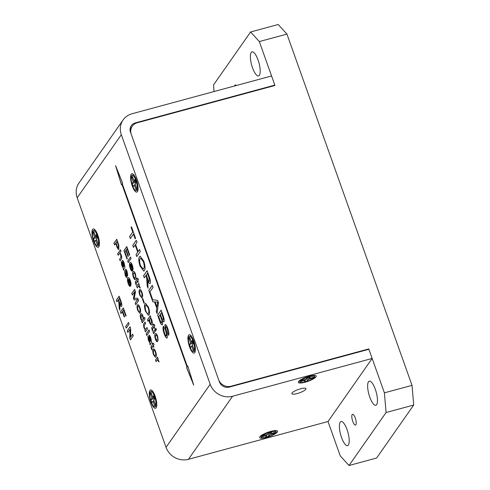 <?xml version="1.0" encoding="UTF-8"?>
<svg xmlns="http://www.w3.org/2000/svg" width="490" height="490" viewBox="0 0 490 490"><rect width="100%" height="100%" fill="white"/><g stroke="black" fill="none" stroke-linecap="round" stroke-linejoin="round"><path stroke-width="0.73" d="M300.535 388.803A7.491 1.764 -19.6 0 1 305.944 388.656A7.491 1.764 -19.6 0 1 297.228 393.537A7.491 1.764 -19.6 0 1 291.826 393.684A7.491 1.764 -19.6 0 1 300.535 388.803M305.154 382.212A9.512 2.236 160.4 0 0 313.796 378.648A9.512 2.236 160.4 0 0 315.854 375.652A9.512 2.236 160.4 0 0 309.355 376.21A9.512 2.236 160.4 0 0 298.337 381.888A9.512 2.236 160.4 0 0 305.154 382.212M266.517 437.411A9.512 2.236 160.4 0 0 275.166 433.846A9.512 2.236 160.4 0 0 277.224 430.851A9.512 2.236 160.4 0 0 270.725 431.408A9.512 2.236 160.4 0 0 259.706 437.086A9.512 2.236 160.4 0 0 266.517 437.411M194.763 352.629A9.512 2.903 -105.2 0 0 194.83 352.524A9.512 2.903 -105.2 0 0 194.463 343.159A9.512 2.903 -105.2 0 0 190.059 334.891A9.512 2.903 -105.2 0 0 188.564 335.209A9.512 2.903 -105.2 0 0 189.563 346.92A9.512 2.903 -105.2 0 0 194.763 352.629M137.433 191.627A9.512 2.903 -105.2 0 0 137.5 191.523A9.512 2.903 -105.2 0 0 137.133 182.164A9.512 2.903 -105.2 0 0 132.729 173.895A9.512 2.903 -105.2 0 0 131.234 174.213A9.512 2.903 -105.2 0 0 132.233 185.924A9.512 2.903 -105.2 0 0 137.433 191.627M98.802 246.825A9.512 2.903 -105.2 0 0 98.87 246.721A9.512 2.903 -105.2 0 0 98.502 237.356A9.512 2.903 -105.2 0 0 94.098 229.087A9.512 2.903 -105.2 0 0 92.604 229.412A9.512 2.903 -105.2 0 0 93.602 241.117A9.512 2.903 -105.2 0 0 98.802 246.825M156.132 407.827A9.512 2.903 -105.2 0 0 156.2 407.723A9.512 2.903 -105.2 0 0 155.832 398.358A9.512 2.903 -105.2 0 0 151.422 390.089A9.512 2.903 -105.2 0 0 149.934 390.408A9.512 2.903 -105.2 0 0 150.932 402.119A9.512 2.903 -105.2 0 0 156.132 407.827M126.267 328.135L125.679 326.487L128.503 322.451L129.09 324.098L126.267 328.135M121.594 306.275C121.085 306.752 120.46 306.079 119.725 304.253L119.872 310.182L119.199 308.29L118.782 301.748L118.176 300.052L116.914 301.865L116.326 300.217L119.15 296.18L120.957 301.258C121.838 303.561 122.047 305.233 121.594 306.275L121.355 306.464M155.502 357.345L153.554 354.576C152.69 351.881 152.58 350.068 153.229 349.143L154.46 349.248L155.618 351.544C156.463 354.184 156.579 355.979 155.967 356.928L155.465 357.351L153.48 354.601C152.617 351.9 152.506 350.087 153.156 349.162L153.609 348.794M150.112 344.758L149.726 342.602L148.347 339.962L147.864 336.348L149.156 337.5L150.651 340.96L150.877 340.066L148.856 335.154C149.499 335.105 150.167 336.103 150.853 338.155L151.557 342.057L150.093 344.935L149.652 342.62L148.274 339.98L148.035 336.207M150.651 340.96L150.951 340.048L150.504 338.333L148.905 335.142M145.444 331.877L144.911 330.37L145.248 329.893L143.95 327.822L143.484 324.386L145.052 322.022L145.585 323.523L144.133 325.728L144.415 327.761C145.04 329.28 145.53 329.678 145.891 328.974L146.976 327.424L147.508 328.925L145.444 331.877M145.561 329.286L146.994 327.479M139.791 313.208L137.837 310.446C136.973 307.745 136.869 305.932 137.519 305.013L138.744 305.117L139.901 307.414C140.753 310.054 140.869 311.848 140.25 312.798L139.748 313.22L137.763 310.464C136.9 307.763 136.796 305.956 137.445 305.031L137.892 304.664M130.205 286.393C129.568 286.368 128.919 285.425 128.264 283.551C127.369 280.831 127.241 278.988 127.878 278.014L127.804 278.032C128.46 277.107 129.293 277.91 130.297 280.439C131.142 283.104 131.24 284.892 130.603 285.811L128.264 279.637L128.527 283.128L130.132 286.417C129.495 286.393 128.846 285.443 128.19 283.569C127.296 280.85 127.167 279.006 127.804 278.032L128.251 277.671M123.492 270.002L123.106 267.846L121.728 265.206L121.244 261.587L122.537 262.744L124.025 266.205L124.252 265.311L122.237 260.398C122.88 260.349 123.547 261.348 124.227 263.4L124.938 267.301L123.474 270.18L123.033 267.865L121.655 265.225L121.416 261.452M124.025 266.205L124.325 265.286L123.884 263.571L122.286 260.386M119.021 249.134C118.341 249.747 117.557 248.755 116.675 246.17L115.652 243.303L114.495 244.957L113.907 243.303L116.73 239.267L118.856 245.343L118.727 249.367M153.566 333.745L153.033 332.238L155.097 329.292L155.63 330.793L153.566 333.745M152.635 329.886L152.604 331.05L152.194 330.033C151.679 328.484 151.655 327.547 152.121 327.21L153.278 325.556L152.905 324.502L153.229 324.037L153.603 325.091L154.105 324.368L154.846 325.574L154.136 326.591L154.62 327.939L154.289 328.404L153.811 327.057L152.641 328.729L152.635 329.886M145.567 311.426C144.403 307.806 144.213 305.282 145.003 303.855L145.591 303.377L148.47 307.291C149.652 310.997 149.83 313.539 148.991 314.917L148.47 315.333L145.64 311.407C144.477 307.787 144.287 305.264 145.077 303.837L145.003 303.855M141.818 297.963L139.871 295.201C139.007 292.499 138.897 290.686 139.546 289.768L140.771 289.872L141.935 292.169C142.78 294.809 142.896 296.603 142.284 297.553L141.781 297.975L139.797 295.219C138.933 292.518 138.823 290.711 139.472 289.786L139.926 289.418M136.275 283.955L136.245 285.113L135.834 284.102C135.326 282.552 135.301 281.609 135.761 281.272L136.918 279.618L136.545 278.571L136.869 278.1L137.243 279.153L137.745 278.436L138.486 279.643L137.782 280.654L138.26 282.007L137.935 282.473L137.451 281.119L136.281 282.791L136.275 283.955M132.233 271.148C131.596 271.123 130.953 270.18 130.291 268.306C129.403 265.586 129.274 263.743 129.905 262.769L129.832 262.787C130.493 261.862 131.326 262.664 132.331 265.194C133.17 267.858 133.274 269.647 132.631 270.566L130.297 264.392L130.554 267.883L132.159 271.172C131.522 271.148 130.879 270.198 130.218 268.324C129.329 265.605 129.201 263.761 129.832 262.787L130.285 262.426M127.002 259.137L123.958 250.58L126.781 246.543L129.721 254.8L129.397 255.266L127.045 248.657L126.175 249.9L128.368 256.056L128.037 256.521L125.844 250.366L124.87 251.762L127.327 258.671L127.002 259.137M163.893 321.734L162.355 320.625L162.49 324.588C161.614 325.188 160.64 323.878 159.562 320.644L157.602 315.15L161.137 310.109L163.084 315.585C164.113 318.335 164.383 320.387 163.893 321.734L163.672 321.906M162.49 324.588L162.178 324.833M151.992 299.39L148.782 290.38L152.317 285.339L153.052 287.403L149.928 291.862L152.396 298.808L151.992 299.39M140.122 266.242C138.664 261.715 138.425 258.561 139.411 256.778L140.152 256.178L143.742 261.072C145.23 265.703 145.444 268.881 144.397 270.603L143.748 271.123L140.195 266.223C138.737 261.697 138.499 258.542 139.485 256.76L139.411 256.778M130.34 238.593L129.605 236.529L132.729 232.064L131.063 227.372L131.467 226.79L135.546 238.238L135.136 238.82L133.464 234.128L130.34 238.593M122.635 183.07L115.542 165.608L121.477 184.73L121.881 184.154L187.027 367.108L186.623 367.684L193.715 385.146L187.786 366.024L187.382 366.6L122.231 183.646L122.635 183.07M210.186 384.258L121.324 134.707A17.983 16.593 -145 0 1 123.119 119.921A17.983 16.593 -145 0 1 131.988 113.766L271.57 75.968L274.829 85.113L135.246 122.917A7.993 7.375 35 0 0 131.302 125.648A7.993 7.375 35 0 0 130.505 132.22L219.367 381.771A7.993 7.375 35 0 0 229.32 387.1L368.897 349.296L372.155 358.447L232.572 396.245A17.983 16.593 -145 0 1 210.186 384.258L166.043 447.327L77.181 197.776A17.983 16.593 -145 0 1 78.982 182.99L123.119 119.921M133.482 247.413L132.747 245.349L136.281 240.302L137.016 242.366L135.565 244.436L138.107 251.566L139.552 249.496L140.287 251.56L136.759 256.607L136.024 254.543L137.696 252.148L135.16 245.018L133.482 247.413M150.161 283.318C149.524 283.918 148.746 283.079 147.827 280.795L148.011 288.206L147.165 285.835L146.645 277.659L145.891 275.545L144.305 277.812L143.57 275.748L147.104 270.701L149.364 277.052C150.467 279.931 150.73 282.019 150.161 283.318L149.867 283.557M152.862 301.828L152.078 299.641L157.682 300.407L158.509 302.734L157.045 313.588L156.267 311.401L156.763 308.179L154.54 301.944L152.862 301.828L152.163 299.647M166.355 335.999L166.459 333.635L165.038 327.975L164.959 324.748C165.785 324.282 166.71 325.519 167.733 328.447C168.854 331.528 169.154 333.837 168.627 335.362L167.892 333.298L167.353 329.109C166.772 327.345 166.226 326.567 165.724 326.763L165.602 327.737L167.176 334.168L167.225 337.922C166.355 338.431 165.375 337.157 164.285 334.107C162.98 330.474 162.674 327.828 163.372 326.162L164.107 328.227C163.654 329.317 163.838 331.056 164.658 333.433C165.32 335.325 165.92 336.146 166.465 335.895L166.386 333.653L164.965 328L165.216 324.545M128.233 262.585L127.7 261.084L130.524 257.048L131.057 258.549L128.233 262.585M135.369 279.57C134.768 279.888 134.095 279.079 133.36 277.138C132.508 274.474 132.404 272.685 133.053 271.785C133.69 270.823 134.499 271.589 135.497 274.082L136.042 278.381L135.173 274.559C134.511 272.979 133.99 272.55 133.592 273.267C133.127 273.763 133.145 274.878 133.666 276.623L134.873 278.014L135.222 279.637M135.442 279.545C134.842 279.87 134.168 279.061 133.433 277.12C132.582 274.455 132.478 272.667 133.127 271.76L133.507 271.411M133.997 272.954L133.592 273.267M137.212 287.808L136.679 286.307L138.744 283.355L139.221 284.708L138.933 285.119L140.287 287.949L139.803 287.924L138.805 285.884L137.212 287.808M140.281 287.924L139.877 287.906L138.878 285.86L138.309 286.24M143.98 303.279L142.431 298.925L142.755 298.459L144.305 302.814L143.98 303.279M151.888 324.588C151.275 325.495 150.479 324.796 149.505 322.487L149.015 319.86L147.998 321.318L147.465 319.817L150.289 315.781L150.822 317.281L150.497 317.753L151.704 319.609C152.451 322.108 152.513 323.768 151.888 324.588L151.459 324.931M156.034 330.223L155.495 328.723L155.857 328.202L156.396 329.709L156.034 330.223M157.498 341.714C156.898 342.038 156.224 341.23 155.489 339.288C154.638 336.618 154.534 334.835 155.183 333.929C155.82 332.973 156.635 333.739 157.627 336.232L158.172 340.532L157.302 336.71C156.647 335.129 156.12 334.701 155.728 335.417C155.257 335.907 155.275 337.028 155.796 338.768L157.002 340.164L157.351 341.781M157.572 341.695C156.971 342.02 156.298 341.212 155.563 339.27C154.711 336.599 154.607 334.817 155.257 333.911L155.636 333.555M156.126 335.099L155.728 335.417M118.182 255.315L117.649 253.814L120.473 249.778L121.006 251.278L119.977 252.754L121.177 254.825C121.869 256.901 121.943 258.242 121.41 258.861L120.105 260.717L119.572 259.216L120.859 257.385L120.73 254.953C120.13 253.483 119.646 253.073 119.291 253.734L118.182 255.315M119.67 253.428L119.291 253.734M126.371 275.986L125.532 269.359L126.249 269.671L127.137 271.564L127.725 275.662L126.849 272.14L126.028 270.829L126.396 273.004C127.02 274.945 127.216 276.409 126.984 277.395C126.432 277.72 125.814 276.911 125.134 274.982L124.552 270.449L125.465 274.535L126.408 275.95L125.624 269.249M132.349 295.096L131.761 293.443L134.585 289.406L135.473 291.893L134.193 298.465L137.715 298.202L138.597 300.664L135.767 304.7L135.179 303.053L137.574 299.635L134.07 299.929L133.452 298.202L134.738 291.679L132.349 295.096M142.29 322.794L141.775 321.348L142.088 320.901L140.918 319.094C140.171 316.565 140.103 314.874 140.722 314.017L140.648 314.041C141.249 313.098 142.026 313.772 142.982 316.05L143.484 318.819L144.526 317.33L145.065 318.831L142.235 322.867L141.702 321.366L142.014 320.919L140.844 319.113C140.097 316.583 140.03 314.892 140.648 314.041L141.102 313.68M146.731 335.479L146.192 333.978L149.015 329.942L149.554 331.442L146.731 335.479M151.888 348.733L151.851 349.897L151.447 348.88C150.932 347.337 150.908 346.393 151.367 346.056L152.531 344.403L152.157 343.349L152.482 342.884L152.856 343.937L153.358 343.221L154.099 344.427L153.388 345.438L153.872 346.785L153.542 347.257L153.064 345.903L151.894 347.575L151.888 348.733M156.028 361.596L155.495 360.095L157.56 357.149L158.037 358.496L157.749 358.907L159.103 361.736L158.619 361.718L157.621 359.672L156.028 361.596M159.097 361.712L158.693 361.694L157.694 359.654L157.125 360.027M121.079 313.576L120.491 311.922L123.315 307.885L126.095 315.695L125.771 316.16L123.578 310.005L122.672 311.297L124.546 316.552L124.221 317.018L122.347 311.763L121.079 313.576M127.817 332.49L127.229 330.836L130.052 326.799L130.677 328.545L130.567 337.169L132.674 334.156L133.262 335.809L130.432 339.846L129.813 338.1L129.924 329.476L127.817 332.49M372.155 358.447L328.018 421.516L188.436 459.314A17.983 16.593 -145 0 1 166.043 447.327M274.48 85.609L274.829 85.113M187.805 366.085L187.382 366.6M121.881 184.154L187.1 367.084L186.696 367.665L193.452 384.301M115.879 166.435L121.532 184.65M130.395 238.514L129.605 236.529M129.679 236.511L132.729 232.064M132.802 232.046L131.063 227.372M131.136 227.354L131.492 226.846M135.191 238.746L133.464 234.128M133.537 247.334L132.747 245.349M132.821 245.331L136.3 240.357M139.577 249.551L138.107 251.566M136.808 256.527L136.024 254.543M136.097 254.524L137.696 252.148M137.77 252.13L135.16 245.018M139.485 256.76L140.189 256.172M143.784 271.111L140.195 266.223M143.117 269.004L143.742 268.514C144.575 267.368 144.47 265.078 143.417 261.648L140.869 258.261M143.343 261.666L140.832 258.267L140.14 258.849C139.35 260.031 139.478 262.297 140.526 265.647L143.08 269.016L143.668 268.532C144.501 267.387 144.397 265.096 143.343 261.666L143.417 261.648M144.36 277.732L143.57 275.748M143.644 275.729L147.123 270.756M150.234 283.3C149.597 283.9 148.819 283.055 147.9 280.776L147.827 280.795M148.017 287.998L147.165 285.835M147.239 285.817L147.263 282.951M147.337 282.926L146.994 278.7M147.067 278.681L145.891 275.545M149.272 281.401L149.058 277.689L147.502 273.328L146.302 274.964L147.698 278.884C148.323 280.819 148.899 281.615 149.413 281.272L148.985 277.707L147.429 273.346M152.047 299.31L148.782 290.38M148.856 290.362L152.335 285.394M157.07 313.422L156.267 311.401M156.341 311.377L156.763 308.179M156.837 308.161L154.54 301.944M154.613 301.92L152.935 301.809M156.947 306.979L157.762 302.128L155.171 301.981L156.947 306.979L157.572 302.183M156.751 302.061L155.171 301.981M157.762 302.128L156.678 302.085M162.564 324.57C161.688 325.17 160.714 323.859 159.636 320.625L157.602 315.15M157.676 315.131L161.155 310.164M163.966 321.716L162.355 320.625M161.59 322.671L161.835 322.494C162.19 321.538 161.976 320.074 161.192 318.09L160.04 314.868L158.748 316.632L160.444 321.324C160.983 322.549 161.418 322.947 161.761 322.518C162.117 321.562 161.902 320.093 161.118 318.114L159.967 314.886M162.962 319.878L163.188 319.713C163.525 318.794 163.305 317.398 162.527 315.523L161.535 312.73L160.377 314.304L162.117 319.021L163.115 319.731C163.452 318.819 163.231 317.416 162.453 315.542L161.461 312.755M167.298 337.904C166.429 338.406 165.449 337.138 164.358 334.088L164.285 334.107M164.358 334.088C163.054 330.456 162.747 327.81 163.446 326.144M168.67 335.264L167.892 333.298M167.966 333.274L167.353 329.109M167.427 329.09C166.845 327.326 166.3 326.548 165.798 326.744M127.057 259.057L123.958 250.58M124.031 250.561L126.8 246.599M129.446 255.186L127.045 248.657M128.092 256.448L125.844 250.366M128.288 262.511L127.7 261.084M127.774 261.066L130.542 257.109M129.905 262.769L130.322 262.42M132.594 270.621L130.297 264.392M132.073 265.629L132 265.654C131.492 264.263 131.032 263.694 130.622 263.926L132.331 268.734L132.073 265.629C131.565 264.245 131.106 263.669 130.695 263.908M132.545 267.687L132 265.654M132.331 268.734L132.472 267.705M133.127 271.76L133.543 271.399M136.079 278.265L135.473 276.93M135.546 276.911L135.173 274.559M135.246 274.541C134.585 272.961 134.064 272.532 133.666 273.249M136.318 285.094L135.834 284.102M135.908 284.078C135.399 282.534 135.375 281.591 135.834 281.254L136.918 279.618M136.992 279.6L136.545 278.571M136.618 278.547L136.894 278.161M137.776 278.479L137.243 279.153M137.99 282.393L137.451 281.119M137.267 287.728L136.679 286.307M136.753 286.289L138.762 283.41M138.878 285.86L138.382 286.221L138.878 285.86M139.546 289.768L139.962 289.406M141.414 296.358L141.806 296.052C142.247 295.507 142.204 294.355 141.684 292.61C141.022 291.029 140.489 290.582 140.085 291.262M141.684 292.61L141.61 292.634C140.949 291.048 140.416 290.601 140.011 291.287L140.385 290.993M141.806 296.052L141.733 296.07C142.174 295.525 142.131 294.38 141.61 292.634M140.011 291.287C139.552 291.826 139.589 292.983 140.122 294.753C140.789 296.34 141.328 296.781 141.733 296.07L141.451 296.346M144.029 303.206L142.431 298.925M142.504 298.906L142.774 298.514M145.077 303.837L145.628 303.371M148.507 315.321L145.64 311.407M147.974 313.637L148.476 313.245C149.15 312.326 149.058 310.495 148.219 307.751L146.173 305.043M148.145 307.769L146.136 305.05L145.585 305.515C144.954 306.458 145.052 308.271 145.891 310.954C146.914 313.471 147.753 314.237 148.403 313.263C149.076 312.344 148.991 310.513 148.145 307.769L148.219 307.751M148.476 313.245L148.011 313.631M148.054 321.244L147.465 319.817M147.539 319.799L150.308 315.836M151.961 324.57C151.349 325.476 150.553 324.772 149.579 322.469L149.505 322.487M149.579 322.469L149.015 319.86M151.018 323.394L151.422 323.075L151.392 319.89C150.742 318.463 150.228 318.084 149.848 318.763M151.392 319.89L151.318 319.909C150.669 318.482 150.154 318.108 149.775 318.782L150.161 318.482M151.422 323.075L151.318 319.909M149.775 318.782L149.811 321.967C150.461 323.431 150.975 323.804 151.349 323.094L151.055 323.388M152.678 331.026L152.194 330.033M152.268 330.015C151.753 328.465 151.728 327.522 152.194 327.191L153.278 325.556M153.352 325.532L152.905 324.502M152.978 324.484L153.248 324.092M154.13 324.417L153.603 325.091M154.344 328.331L153.811 327.057M156.083 330.15L155.495 328.723M155.569 328.704L155.881 328.263M153.621 333.666L153.033 332.238M153.107 332.22L155.116 329.347M155.257 333.911L155.673 333.549M158.209 340.409L157.602 339.08M157.676 339.062L157.302 336.71M157.376 336.685C156.72 335.111 156.194 334.682 155.802 335.399M114.55 244.884L113.907 243.303M113.98 243.285L116.755 239.328M119.095 249.116C118.415 249.729 117.631 248.736 116.749 246.152L116.675 246.17M116.749 246.152L115.652 243.303M118.262 247.646L118.519 245.545L117.067 241.368L115.977 242.838L116.988 245.662C117.526 247.272 118.004 247.885 118.421 247.499L118.445 245.57L116.994 241.386M118.237 255.241L117.649 253.814M117.722 253.796L120.491 249.833M120.16 260.643L119.572 259.216M119.646 259.198L120.859 257.385M120.932 257.366L120.73 254.953M120.803 254.935C120.203 253.459 119.719 253.054 119.364 253.716M123.229 267.007L123.707 266.676L121.796 263.063L122.102 265.102L123.229 267.007L123.78 266.658L121.869 263.038M127.057 277.377C126.506 277.695 125.887 276.893 125.207 274.964L125.134 274.982M125.207 274.964L124.625 270.425M127.761 275.545L127.149 274.21M127.222 274.192L126.849 272.14M126.922 272.115L126.102 270.811M127.878 278.014L128.288 277.665M130.561 285.866L128.264 279.637M130.046 280.874L129.972 280.899C129.458 279.508 128.999 278.939 128.594 279.171L130.303 283.98L130.046 280.874C129.531 279.49 129.072 278.914 128.668 279.153M130.512 282.932L129.972 280.899M130.303 283.98L130.438 282.951M132.404 295.017L131.761 293.443M131.835 293.424L134.603 289.468M135.822 304.627L135.179 303.053M135.252 303.034L137.574 299.635M137.647 299.617L134.07 299.929M134.144 299.911L133.452 298.202M133.525 298.183L134.738 291.679M137.519 305.013L137.929 304.651M139.381 311.603L139.773 311.297C140.214 310.752 140.177 309.6 139.65 307.855C138.989 306.275 138.456 305.827 138.051 306.507M139.65 307.855L139.577 307.879C138.915 306.293 138.382 305.846 137.978 306.532L138.358 306.238M139.773 311.297L139.699 311.315C140.14 310.77 140.103 309.625 139.577 307.879M137.978 306.532C137.525 307.071 137.561 308.228 138.094 309.999C138.762 311.585 139.295 312.026 139.699 311.315L139.423 311.591M140.722 314.017L141.138 313.667M144.55 317.385L143.484 318.819M142.394 320.209L142.78 319.915C143.252 319.437 143.245 318.329 142.762 316.595C142.125 315.162 141.622 314.801 141.255 315.517M142.762 316.595L142.688 316.613C142.051 315.18 141.549 314.819 141.181 315.542L141.604 315.211M142.78 319.915L142.706 319.933C143.178 319.455 143.172 318.353 142.688 316.613M141.181 315.542L141.224 318.8C141.849 320.221 142.339 320.601 142.706 319.933L142.431 320.197M145.499 331.797L144.911 330.37M144.985 330.352L145.248 329.893M145.322 329.874L143.95 327.822M144.023 327.804L143.484 324.386M143.558 324.368L145.071 322.077M145.597 329.28L145.965 328.955M146.78 335.399L146.192 333.978M146.265 333.953L149.04 329.997M149.848 341.763L150.326 341.438L148.415 337.818L148.727 339.858L149.848 341.763L150.399 341.414L148.488 337.8M151.924 349.878L151.447 348.88M151.52 348.862C151.006 347.312 150.981 346.375 151.441 346.038L152.531 344.403M152.604 344.384L152.157 343.349M152.225 343.331L152.5 342.939M153.382 343.263L152.856 343.937M153.597 347.177L153.064 345.903M153.229 349.143L153.646 348.788M155.097 355.734L155.489 355.434C155.93 354.882 155.887 353.737 155.367 351.991C154.705 350.405 154.172 349.958 153.768 350.644M155.367 351.991L155.293 352.01C154.632 350.43 154.099 349.976 153.695 350.662L154.074 350.368M155.489 355.434L155.416 355.452C155.857 354.901 155.814 353.755 155.293 352.01M153.695 350.662C153.235 351.208 153.278 352.359 153.805 354.135C154.479 355.716 155.012 356.157 155.416 355.452L155.134 355.728M156.083 361.522L155.495 360.095M155.569 360.077L157.578 357.204M157.694 359.654L157.198 360.009L157.694 359.654M116.963 301.791L116.326 300.217M116.4 300.192L119.168 296.236M121.667 306.256C121.159 306.734 120.534 306.06 119.799 304.235L119.725 304.253M119.879 309.974L119.199 308.29M119.272 308.265L119.272 305.974M119.346 305.956L119.058 302.575M119.131 302.557L118.176 300.052M120.889 304.731L120.724 301.767L119.48 298.275L118.507 299.586L119.621 302.722C120.124 304.272 120.583 304.909 120.999 304.633L120.65 301.785L119.413 298.294M121.134 313.496L120.491 311.922M120.565 311.903L123.339 307.941M125.826 316.081L123.578 310.005M124.27 316.938L122.347 311.763M126.316 328.061L125.679 326.487M125.752 326.463L128.521 322.506M127.872 332.41L127.229 330.836M127.302 330.817L130.071 326.861M132.692 334.211L130.567 337.169M130.487 339.766L129.813 338.1M129.887 338.082L129.924 329.476M188.926 336.716A7.914 2.413 -105.2 0 0 189.452 345.536A7.914 2.413 -105.2 0 0 193.575 351.599A7.914 2.413 -105.2 0 0 194.089 351.208A7.914 2.413 -105.2 0 0 193.562 342.388A7.914 2.413 -105.2 0 0 189.44 336.324A7.914 2.413 -105.2 0 0 188.926 336.716M193.519 343.404L192.423 344.966L194.04 349.505L193.299 350.564L191.682 346.026L190.586 347.594L189.495 344.519L190.592 342.957L188.975 338.418L189.716 337.359L191.333 341.898L192.423 340.329L193.519 343.404M191.333 341.898L192.925 341.732M189.495 344.519L193.421 343.129M193.195 342.498L190.592 342.957M191.682 346.026L192.65 345.597M193.299 350.564L194.009 349.413M188.975 338.418L190.285 338.951M131.596 175.72A7.914 2.413 -105.2 0 0 132.122 184.54A7.914 2.413 -105.2 0 0 136.245 190.598A7.914 2.413 -105.2 0 0 136.759 190.206A7.914 2.413 -105.2 0 0 136.232 181.386A7.914 2.413 -105.2 0 0 132.11 175.328A7.914 2.413 -105.2 0 0 131.596 175.72M136.189 182.403L135.093 183.971L136.71 188.509L135.969 189.569L134.352 185.03L133.262 186.592L132.165 183.517L133.262 181.955L131.645 177.417L132.386 176.357L134.003 180.896L135.093 179.334L136.189 182.403M134.003 180.896L135.595 180.737M132.165 183.517L136.091 182.133M135.865 181.496L133.262 181.955M134.352 185.03L135.32 184.601M135.969 189.569L136.679 188.417M131.645 177.417L132.955 177.956M309.055 376.871A7.914 1.862 160.4 0 0 299.856 382.022A7.914 1.862 160.4 0 0 305.558 381.863A7.914 1.862 160.4 0 0 314.764 376.712A7.914 1.862 160.4 0 0 309.055 376.871M313.036 378.249L308.48 379.481L307.383 381.042L304.302 381.882L305.393 380.313L300.842 381.551L301.583 380.491L306.134 379.254L307.23 377.692L310.317 376.859L309.221 378.421L313.778 377.19L313.036 378.249L312.13 377.631M309.221 378.421L308.608 377.318M307.628 377.582L308.48 379.481M305.393 380.313L305.239 379.499M307.383 381.042L306.795 378.317M92.965 230.913A7.914 2.413 -105.2 0 0 93.492 239.739A7.914 2.413 -105.2 0 0 97.614 245.796A7.914 2.413 -105.2 0 0 98.129 245.404A7.914 2.413 -105.2 0 0 97.602 236.584A7.914 2.413 -105.2 0 0 93.48 230.521A7.914 2.413 -105.2 0 0 92.965 230.913M97.559 237.601L96.463 239.169L98.08 243.702L97.338 244.761L95.722 240.229L94.631 241.791L93.535 238.716L94.631 237.154L93.014 232.615L93.755 231.556L95.372 236.094L96.463 234.526L97.559 237.601M95.372 236.094L96.965 235.929M93.535 238.716L97.461 237.325M97.234 236.695L94.631 237.154M95.722 240.229L96.689 239.8M97.338 244.761L98.049 243.616M93.014 232.615L94.325 233.148M150.295 391.914A7.914 2.413 -105.2 0 0 150.822 400.734A7.914 2.413 -105.2 0 0 154.944 406.798A7.914 2.413 -105.2 0 0 155.453 406.406A7.914 2.413 -105.2 0 0 154.932 397.58A7.914 2.413 -105.2 0 0 150.81 391.522A7.914 2.413 -105.2 0 0 150.295 391.914M154.889 398.603L153.793 400.165L155.41 404.703L154.669 405.763L153.052 401.224L151.955 402.786L150.865 399.718L151.955 398.149L150.344 393.617L151.085 392.557L152.696 397.09L153.793 395.528L154.889 398.603M152.696 397.09L154.295 396.931M150.865 399.718L154.791 398.327M154.564 397.69L151.955 398.149M153.052 401.224L154.019 400.796M154.669 405.763L155.379 404.611M150.344 393.617L151.649 394.15M270.425 432.07A7.914 1.862 160.4 0 0 261.225 437.221A7.914 1.862 160.4 0 0 266.928 437.062A7.914 1.862 160.4 0 0 276.133 431.911A7.914 1.862 160.4 0 0 270.425 432.07M274.406 433.442L269.849 434.679L268.753 436.241L265.666 437.08L266.762 435.512L262.211 436.749L262.952 435.69L267.503 434.452L268.6 432.891L271.687 432.051L270.59 433.619L275.147 432.382L274.406 433.442L273.5 432.829M270.59 433.619L269.978 432.517M268.998 432.78L269.849 434.679M266.762 435.512L266.609 434.697M268.753 436.241L268.165 433.515M236.327 85.511A5.592 1.709 -105.2 0 0 235.286 84.99A5.592 1.709 -105.2 0 0 234.924 85.266A5.592 1.709 -105.2 0 0 234.649 85.964M355.838 424.83A5.592 1.709 -105.2 0 0 355.464 418.589A5.592 1.709 -105.2 0 0 352.549 414.307A5.592 1.709 -105.2 0 0 352.188 414.583A5.592 1.709 -105.2 0 0 352.561 420.818A5.592 1.709 -105.2 0 0 355.477 425.106A5.592 1.709 -105.2 0 0 355.838 424.83M340.232 422.147A12.489 3.81 74.8 0 1 341.034 421.529A12.489 3.81 74.8 0 1 347.545 431.09A12.489 3.81 74.8 0 1 348.372 445.012A12.489 3.81 74.8 0 1 347.563 445.637A12.489 3.81 74.8 0 1 341.058 436.069A12.489 3.81 74.8 0 1 340.232 422.147M368.48 381.784A12.489 3.81 74.8 0 1 369.288 381.165A12.489 3.81 74.8 0 1 375.793 390.726A12.489 3.81 74.8 0 1 376.62 404.648A12.489 3.81 74.8 0 1 375.818 405.273A12.489 3.81 74.8 0 1 369.307 395.706A12.489 3.81 74.8 0 1 368.48 381.784M259.357 75.338A12.489 3.81 -105.2 0 0 258.53 61.415A12.489 3.81 -105.2 0 0 252.019 51.848A12.489 3.81 -105.2 0 0 251.217 52.467A12.489 3.81 -105.2 0 0 252.044 66.389A12.489 3.81 -105.2 0 0 258.549 75.956A12.489 3.81 -105.2 0 0 259.357 75.338M148.268 306.746L149.364 310.764M328.018 421.516L340.262 455.908L349.009 465.5L386.083 412.525L384.405 392.839L368.768 348.935L368.425 349.425M384.405 392.839L412.029 385.361L286.944 34.092L259.32 41.57L250.58 31.979L213.505 84.96L214.063 91.538M412.029 385.361L413.707 405.04L386.083 412.525M349.009 465.5L376.632 458.021L413.707 405.04M250.58 31.979L278.204 24.5L286.944 34.092M368.768 348.935L231.023 386.236A9.99 9.218 35 0 1 218.583 379.579L131.289 134.419A9.99 9.218 35 0 1 132.288 126.206A9.99 9.218 35 0 1 137.212 122.782L274.957 85.481L259.32 41.57M77.181 197.776L121.324 134.707M188.436 459.314L232.572 396.245M134.444 124.062L135.246 122.917M231.023 386.236L230.68 386.733M195.283 351.134L193.575 351.599M191.149 335.858L189.44 336.324M137.96 190.138L136.245 190.598M133.819 174.863L132.11 175.328M298.183 368.045L298.318 368.413M299.384 380.699L299.856 382.022M314.292 375.389L314.764 376.712M307.469 365.534L307.604 365.901M99.323 245.331L97.614 245.796M95.189 230.061L93.48 230.521M156.653 406.333L154.944 406.798M152.519 391.057L150.81 391.522M260.754 435.898L261.225 437.221M275.662 430.588L276.133 431.911M132.288 126.206L130.064 129.378"/></g></svg>
